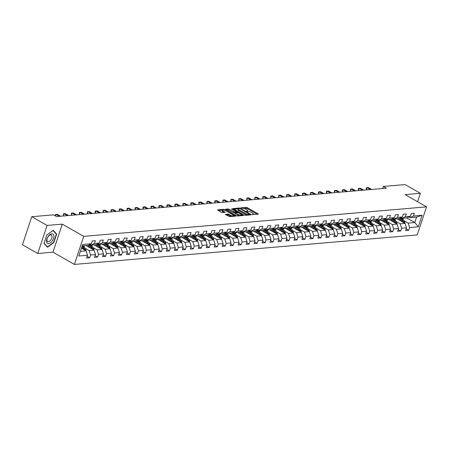 <?xml version="1.0" encoding="UTF-8"?>
<svg xmlns="http://www.w3.org/2000/svg" width="449" height="449" viewBox="0 0 449 449"><rect width="100%" height="100%" fill="white"/><g stroke="black" fill="none" stroke-linecap="round" stroke-linejoin="round"><path stroke-width="0.67" d="M252.074 214.487L258.181 214.24L258.08 213.853L247.276 207.674L246.17 207.376L240.838 207.836L242.37 208.257A2.627 0.775 18.4 0 1 245.895 209.217L246.798 209.728A2.627 0.775 18.4 0 1 247.685 210.699A2.627 0.775 18.4 0 1 247.113 210.968L246.495 211.294L247.955 211.445A2.627 0.775 18.4 0 1 251.479 212.405L252.383 212.921A2.627 0.775 18.4 0 1 253.27 213.887A2.627 0.775 18.4 0 1 252.697 214.156L252.074 214.487M226.038 214.959L227.699 214.813L229.989 215.789L230.242 215.032L229.057 214.358L227.952 214.055L225.241 214.358L229.652 216.693L235.753 216.098L223.563 209.324L217.468 209.913L221.408 212.31L222.508 212.613L225.218 212.31L223.125 210.968A2.194 0.645 18.4 0 1 222.384 210.16L218.265 210.514M230.242 215.032A2.194 0.645 18.4 0 0 232.38 215.784A2.194 0.645 18.4 0 0 233.665 215.61A2.194 0.645 18.4 0 0 232.924 214.802L225.813 210.738A2.194 0.645 18.4 0 0 223.675 209.986A2.194 0.645 18.4 0 0 222.384 210.16L222.132 210.918A2.194 0.645 18.4 0 0 222.872 211.726L223.125 210.968M62.31 224.13L47.078 225.437L31.784 216.704L22.45 244.761L37.744 253.5L52.976 252.186L74.388 264.422L83.722 236.359L62.31 224.13L52.976 252.186M417.576 201.73L420.376 193.317L405.138 194.63L426.55 206.86L83.722 236.359M420.376 193.317L405.082 184.578L383.356 186.447L382.666 188.518M31.784 216.704L53.51 214.835L56.568 216.581L386.415 188.198L383.356 186.447M244.155 215.049L245.261 215.352L251.182 214.841L251.081 214.454L240.271 208.28L239.171 207.977L233.07 208.572L244.155 215.049M243.375 215.509L237.454 216.02L236.354 215.722L225.269 209.245L227.98 208.942L229.085 209.24L234.569 212.046L236.427 211.816L231.589 208.908L232.29 208.847L243.375 215.509M74.388 264.422L417.216 234.917L426.55 206.86M87.157 256.334L89.66 257.765L90.58 254.998L95.491 254.577L94.571 257.344L97.635 257.081L98.555 254.314L103.466 253.887L102.546 256.66L105.61 256.396L106.531 253.623L111.442 253.202L110.521 255.969L113.586 255.706L114.506 252.939L119.417 252.518L118.497 255.285L121.561 255.021L122.482 252.254L127.393 251.833L126.472 254.6L129.537 254.336L130.457 251.569L135.368 251.143L134.447 253.91L137.512 253.646L138.432 250.879L143.343 250.458L142.423 253.225L145.487 252.961L146.408 250.194L151.319 249.773L150.393 252.54L153.463 252.276L154.383 249.509L159.294 249.083L158.368 251.855L161.438 251.592L162.358 248.819L167.264 248.398L166.343 251.165L169.413 250.901L170.334 248.134L175.239 247.713L174.319 250.48L177.389 250.216L178.309 247.45L183.214 247.029L182.294 249.796L185.364 249.532L186.284 246.765L191.19 246.338L190.269 249.111L193.339 248.841L194.26 246.074L199.165 245.654L198.245 248.42L201.315 248.157L202.235 245.39L207.141 244.969L206.22 247.736L209.29 247.472L210.211 244.705L215.116 244.284L214.195 247.051L217.265 246.787L218.186 244.015L223.091 243.594L222.171 246.361L225.241 246.097L226.161 243.33L231.067 242.909L230.146 245.676L233.216 245.412L234.137 242.645L239.042 242.224L238.122 244.991L241.192 244.727L242.112 241.96L247.017 241.534L246.097 244.307L249.167 244.043L250.087 241.27L254.993 240.849L254.072 243.616L257.137 243.352L258.063 240.585L262.968 240.164L262.048 242.931L265.112 242.668L266.038 239.901L270.943 239.48L270.023 242.247L273.087 241.983L274.008 239.216L278.919 238.789L277.998 241.556L281.063 241.293L281.983 238.526L286.894 238.105L285.974 240.872L289.038 240.608L289.959 237.841L294.87 237.42L293.949 240.187L297.014 239.923L297.934 237.156L302.845 236.73L301.924 239.502L304.989 239.238L305.909 236.466L310.82 236.045L309.9 238.812L312.964 238.548L313.885 235.781L318.796 235.36L317.875 238.127L320.94 237.863L321.86 235.096L326.771 234.675L325.851 237.442L328.915 237.179L329.835 234.412L334.746 233.985L333.826 236.758L336.89 236.488L337.811 233.721L342.722 233.3L341.801 236.067L344.866 235.804L345.786 233.037L350.697 232.616L349.771 235.383L352.841 235.119L353.761 232.352L358.672 231.931L357.746 234.698L360.816 234.434L361.737 231.662L366.642 231.241L365.722 234.008L368.792 233.744L369.712 230.977L374.618 230.556L373.697 233.323L376.767 233.059L377.688 230.292L382.593 229.871L381.672 232.638L384.742 232.374L385.663 229.607L390.568 229.181L389.648 231.953L392.718 231.69L393.638 228.917L398.544 228.496L397.623 231.263L400.693 230.999L401.614 228.232L406.519 227.811L405.599 230.578L408.669 230.315L409.589 227.548L418.277 226.801L422.111 215.273L416.61 217.086L409.965 217.653L408.831 217.007M89.66 257.765L86.595 258.029L87.516 255.262L78.822 256.009L82.661 244.481L91.349 243.734L92.27 240.967L95.34 240.703L94.419 243.47L99.324 243.049L100.245 240.282L103.315 240.019L102.394 242.786L107.3 242.365L108.22 239.592L111.29 239.328L110.37 242.101L115.275 241.674L116.196 238.907L119.266 238.644L118.34 241.41L123.251 240.99L124.171 238.223L127.235 237.959L126.315 240.726L131.226 240.305L132.146 237.538L135.211 237.274L134.29 240.041L139.201 239.614L140.122 236.848L143.186 236.584L142.266 239.351L147.177 238.93L148.097 236.163L151.161 235.899L150.241 238.666L155.152 238.245L156.072 235.478L159.137 235.214L158.216 237.981L163.127 237.56L164.048 234.788L167.112 234.524L166.192 237.297L171.103 236.87L172.023 234.103L175.088 233.839L174.167 236.606L179.078 236.185L179.998 233.418L183.063 233.154L182.142 235.921L187.053 235.501L187.974 232.734L191.038 232.47L190.118 235.237L195.029 234.816L195.949 232.043L199.014 231.779L198.093 234.552L203.004 234.125L203.925 231.358L206.989 231.095L206.069 233.862L210.974 233.441L211.9 230.674L214.964 230.41L214.044 233.177L218.949 232.756L219.87 229.989L222.94 229.72L222.019 232.492L226.925 232.066L227.845 229.299L230.915 229.035L229.995 231.802L234.9 231.381L235.82 228.614L238.89 228.35L237.97 231.117L242.875 230.696L243.796 227.929L246.866 227.665L245.945 230.432L250.851 230.011L251.771 227.239L254.841 226.975L253.921 229.748L258.826 229.321L259.747 226.554L262.817 226.29L261.896 229.057L266.801 228.636L267.722 225.869L270.792 225.606L269.871 228.373L274.777 227.952L275.697 225.185L278.767 224.921L277.847 227.688L282.752 227.261L283.673 224.494L286.743 224.231L285.822 226.998L290.728 226.577L291.648 223.81L294.718 223.546L293.798 226.313L298.703 225.892L299.623 223.125L302.693 222.861L301.773 225.628L306.678 225.207L307.599 222.435L310.669 222.171L309.748 224.943L314.654 224.517L315.574 221.75L318.644 221.486L317.718 224.253L322.629 223.832L323.549 221.065L326.614 220.801L325.693 223.568L330.604 223.147L331.525 220.38L334.589 220.117L333.669 222.884L338.58 222.463L339.5 219.69L342.565 219.426L341.644 222.199L346.555 221.772L347.475 219.005L350.54 218.742L349.619 221.509L354.53 221.088L355.451 218.321L358.515 218.057L357.595 220.824L362.506 220.403L363.426 217.636L366.491 217.372L365.57 220.139L370.481 219.713L371.402 216.946L374.466 216.682L373.546 219.449L378.456 219.028L379.377 216.261L382.441 215.997L381.521 218.764L386.432 218.343L387.352 215.576L390.417 215.312L389.496 218.079L394.407 217.658L395.328 214.886L398.392 214.622L397.472 217.395L402.383 216.968L403.303 214.201L406.367 213.937L405.447 216.704L410.352 216.283L411.278 213.516L414.343 213.253L413.422 216.02L422.111 215.273M85.983 245.536L94.054 250.144L89.143 250.564L85.007 248.202M89.822 244.458L90.962 245.103L95.867 244.683L99.324 243.049M89.143 250.564L90.58 254.998M94.054 250.144L95.491 254.577M94.419 243.47L90.962 245.103M93.959 244.851L102.03 249.459L97.119 249.88L92.982 247.517M97.798 243.768L98.937 244.419L103.842 243.998L107.3 242.365M97.119 249.88L98.555 254.314M100.941 248.836A2.217 1.751 -94.9 0 0 100.744 248.359L101.721 248.275A2.217 1.751 -94.9 0 1 102.024 249.453L103.466 253.887M102.394 242.786L98.937 244.419M101.934 244.161L110.005 248.774L105.094 249.195L100.958 246.827M105.773 243.083L106.913 243.734L111.818 243.313L115.275 241.674M105.094 249.195L106.531 253.623M108.916 248.151A2.217 1.751 -94.9 0 0 108.72 247.674L109.696 247.59A2.217 1.751 -94.9 0 1 109.999 248.768L111.442 253.202M110.37 242.101L106.913 243.734M109.91 243.476L117.98 248.084L113.069 248.51L108.933 246.142M113.749 242.398L114.888 243.049L119.793 242.623L123.251 240.99M113.069 248.51L114.506 252.939M116.892 247.466A2.217 1.751 -94.9 0 0 116.695 246.989L117.666 246.905A2.217 1.751 -94.9 0 1 117.975 248.084L119.417 252.518M118.34 241.41L114.888 243.049M117.885 242.791L125.95 247.399L121.045 247.82L116.908 245.457M121.724 241.714L122.863 242.359L127.769 241.938L131.226 240.305M121.045 247.82L122.482 252.254M124.867 246.776A2.217 1.751 -94.9 0 0 124.67 246.299L125.641 246.215A2.217 1.751 -94.9 0 1 125.95 247.393L127.393 251.833M126.315 240.726L122.863 242.359M125.86 242.101L133.925 246.714L129.02 247.135L124.884 244.772M129.699 241.023L130.839 241.674L135.744 241.253L139.201 239.614M129.02 247.135L130.457 251.569M133.925 246.714L135.368 251.143M134.29 240.041L130.839 241.674M133.836 241.416L141.901 246.024L136.996 246.45L132.859 244.082M137.675 240.338L138.814 240.99L143.719 240.569L147.177 238.93M136.996 246.45L138.432 250.879M140.818 245.407A2.217 1.751 -94.9 0 0 140.621 244.929L141.592 244.845A2.217 1.751 -94.9 0 1 141.901 246.024L143.343 250.458M142.266 239.351L138.814 240.99M141.811 240.731L149.876 245.339L144.971 245.76L140.834 243.397M145.65 239.654L146.789 240.305L151.695 239.878L155.152 238.245M144.971 245.76L146.408 250.194M148.793 244.716A2.217 1.751 -94.9 0 0 148.597 244.239L149.568 244.161A2.217 1.751 -94.9 0 1 149.871 245.339L151.319 249.773M150.241 238.666L146.789 240.305M149.786 240.047L157.852 244.654L152.946 245.075L148.81 242.713M153.625 238.969L154.765 239.614L159.67 239.194L163.127 237.56M152.946 245.075L154.383 249.509M156.768 244.032A2.217 1.751 -94.9 0 0 156.572 243.554L157.543 243.47A2.217 1.751 -94.9 0 1 157.846 244.649L159.294 249.083M158.216 237.981L154.765 239.614M157.762 239.356L165.827 243.97L160.922 244.391L156.78 242.028M161.601 238.279L162.734 238.93L167.645 238.509L171.103 236.87M160.922 244.391L162.358 248.819M164.738 243.347A2.217 1.751 -94.9 0 0 164.547 242.87L165.518 242.786A2.217 1.751 -94.9 0 1 165.821 243.964L167.264 248.398M166.192 237.297L162.734 238.93M165.737 238.672L173.802 243.279L168.897 243.706L164.755 241.338M169.576 237.594L170.71 238.245L175.621 237.818L179.078 236.185M168.897 243.706L170.334 248.134M172.713 242.662A2.217 1.751 -94.9 0 0 172.523 242.185L173.494 242.101A2.217 1.751 -94.9 0 1 173.797 243.279L175.239 247.713M174.167 236.606L170.71 238.245M173.712 237.987L181.778 242.595L176.872 243.016L172.73 240.653M177.551 236.909L178.685 237.555L183.596 237.134L187.053 235.501M176.872 243.016L178.309 247.45M181.778 242.595L183.214 247.029M182.142 235.921L178.685 237.555M181.688 237.297L189.753 241.91L184.848 242.331L180.706 239.968M185.527 236.219L186.661 236.87L191.571 236.449L195.029 234.816M184.848 242.331L186.284 246.765M188.664 241.287A2.217 1.751 -94.9 0 0 188.473 240.81L189.444 240.726A2.217 1.751 -94.9 0 1 189.747 241.904L191.19 246.338M190.118 235.237L186.661 236.87M189.663 236.612L197.728 241.22L192.823 241.646L188.681 239.278M193.502 235.534L194.636 236.185L199.547 235.764L203.004 234.125M192.823 241.646L194.26 246.074M196.64 240.602A2.217 1.751 -94.9 0 0 196.449 240.125L197.42 240.041A2.217 1.751 -94.9 0 1 197.723 241.22L199.165 245.654M198.093 234.552L194.636 236.185M197.639 235.927L205.704 240.535L200.798 240.956L196.656 238.593M201.478 234.849L202.611 235.501L207.522 235.074L210.974 233.441M200.798 240.956L202.235 245.39M204.615 239.912A2.217 1.751 -94.9 0 0 204.424 239.44L205.395 239.356A2.217 1.751 -94.9 0 1 205.698 240.535L207.141 244.969M206.069 233.862L202.611 235.501M205.614 235.242L213.679 239.85L208.774 240.271L204.632 237.908M209.453 234.165L210.587 234.81L215.498 234.389L218.949 232.756M208.774 240.271L210.211 244.705M212.59 239.227A2.217 1.751 -94.9 0 0 212.399 238.75L213.37 238.666A2.217 1.751 -94.9 0 1 213.673 239.845L215.116 244.284M214.044 233.177L210.587 234.81M213.589 234.552L221.654 239.165L216.749 239.586L212.607 237.224M217.428 233.474L218.562 234.125L223.473 233.704L226.925 232.066M216.749 239.586L218.186 244.015M221.654 239.165L223.091 243.594M222.019 232.492L218.562 234.125M221.565 233.867L229.63 238.475L224.725 238.902L220.582 236.533M225.404 232.79L226.537 233.441L231.448 233.02L234.9 231.381M224.725 238.902L226.161 243.33M228.541 237.858A2.217 1.751 -94.9 0 0 228.35 237.381L229.321 237.297A2.217 1.751 -94.9 0 1 229.624 238.475L231.067 242.909M229.995 231.802L226.537 233.441M229.534 233.183L237.605 237.79L232.694 238.211L228.558 235.848M233.379 232.105L234.513 232.756L239.424 232.329L242.875 230.696M232.694 238.211L234.137 242.645M236.516 237.167A2.217 1.751 -94.9 0 0 236.326 236.69L237.297 236.612A2.217 1.751 -94.9 0 1 237.6 237.79L239.042 242.224M237.97 231.117L234.513 232.756M237.51 232.498L245.581 237.106L240.67 237.527L236.533 235.164M241.354 231.415L242.488 232.066L247.399 231.645L250.851 230.011M240.67 237.527L242.112 241.96M244.492 236.483A2.217 1.751 -94.9 0 0 244.301 236.006L245.272 235.921A2.217 1.751 -94.9 0 1 245.575 237.1L247.017 241.534M245.945 230.432L242.488 232.066M245.485 231.807L253.556 236.421L248.645 236.842L244.509 234.479M249.324 230.73L250.463 231.381L255.369 230.96L258.826 229.321M248.645 236.842L250.087 241.27M252.467 235.798A2.217 1.751 -94.9 0 0 252.276 235.321L253.247 235.237A2.217 1.751 -94.9 0 1 253.55 236.415L254.993 240.849M253.921 229.748L250.463 231.381M253.461 231.123L261.531 235.731L256.62 236.157L252.484 233.789M257.299 230.045L258.439 230.696L263.344 230.27L266.801 228.636M256.62 236.157L258.063 240.585M261.531 235.731L262.968 240.164M261.896 229.057L258.439 230.696M261.436 230.438L269.507 235.046L264.596 235.467L260.459 233.104M265.275 229.36L266.414 230.006L271.319 229.585L274.777 227.952M264.596 235.467L266.038 239.901M268.418 234.423A2.217 1.751 -94.9 0 0 268.227 233.946L269.198 233.862A2.217 1.751 -94.9 0 1 269.501 235.04L270.943 239.48M269.871 228.373L266.414 230.006M269.411 229.748L277.482 234.361L272.571 234.782L268.435 232.419M273.25 228.67L274.39 229.321L279.295 228.9L282.752 227.261M272.571 234.782L274.008 239.216M276.393 233.738A2.217 1.751 -94.9 0 0 276.202 233.261L277.173 233.177A2.217 1.751 -94.9 0 1 277.476 234.356L278.919 238.789M277.847 227.688L274.39 229.321M277.387 229.063L285.457 233.671L280.546 234.097L276.41 231.729M281.226 227.985L282.365 228.636L287.27 228.215L290.728 226.577M280.546 234.097L281.983 238.526M284.369 233.053A2.217 1.751 -94.9 0 0 284.178 232.576L285.149 232.492A2.217 1.751 -94.9 0 1 285.452 233.671L286.894 238.105M285.822 226.998L282.365 228.636M285.362 228.378L293.433 232.986L288.522 233.407L284.385 231.044M289.201 227.301L290.34 227.952L295.246 227.525L298.703 225.892M288.522 233.407L289.959 237.841M292.344 232.363A2.217 1.751 -94.9 0 0 292.153 231.886L293.124 231.807A2.217 1.751 -94.9 0 1 293.427 232.986L294.87 237.42M293.798 226.313L290.34 227.952M293.337 227.694L301.408 232.301L296.497 232.722L292.361 230.359M297.176 226.616L298.316 227.261L303.221 226.84L306.678 225.207M296.497 232.722L297.934 237.156M301.408 232.301L302.845 236.73M301.773 225.628L298.316 227.261M301.313 227.003L309.383 231.617L304.473 232.038L300.336 229.675M305.152 225.926L306.291 226.577L311.196 226.156L314.654 224.517M304.473 232.038L305.909 236.466M309.383 231.617L310.82 236.045M309.748 224.943L306.291 226.577M309.288 226.318L317.359 230.926L312.448 231.353L308.311 228.984M313.127 225.241L314.266 225.892L319.172 225.465L322.629 223.832M312.448 231.353L313.885 235.781M316.27 230.309A2.217 1.751 -94.9 0 0 316.074 229.832L317.045 229.748A2.217 1.751 -94.9 0 1 317.353 230.926L318.796 235.36M317.718 224.253L314.266 225.892M317.263 225.634L325.329 230.242L320.423 230.663L316.287 228.3M321.102 224.556L322.242 225.202L327.147 224.781L330.604 223.147M320.423 230.663L321.86 235.096M324.245 229.619A2.217 1.751 -94.9 0 0 324.049 229.142L325.02 229.057A2.217 1.751 -94.9 0 1 325.329 230.242L326.771 234.675M325.693 223.568L322.242 225.202M325.239 224.943L333.304 229.557L328.399 229.978L324.262 227.615M329.078 223.866L330.217 224.517L335.122 224.096L338.58 222.463M328.399 229.978L329.835 234.412M332.221 228.934A2.217 1.751 -94.9 0 0 332.024 228.457L332.995 228.373A2.217 1.751 -94.9 0 1 333.304 229.551L334.746 233.985M333.669 222.884L330.217 224.517M333.214 224.259L341.279 228.872L336.374 229.293L332.238 226.925M337.053 223.181L338.192 223.832L343.098 223.411L346.555 221.772M336.374 229.293L337.811 233.721M340.196 228.249A2.217 1.751 -94.9 0 0 340 227.772L340.971 227.688A2.217 1.751 -94.9 0 1 341.279 228.867L342.722 233.3M341.644 222.199L338.192 223.832M341.189 223.574L349.255 228.182L344.349 228.603L340.213 226.24M345.028 222.496L346.168 223.147L351.073 222.721L354.53 221.088M344.349 228.603L345.786 233.037M349.255 228.182L350.697 232.616M349.619 221.509L346.168 223.147M349.165 222.889L357.23 227.497L352.325 227.918L348.188 225.555M353.004 221.812L354.143 222.457L359.048 222.036L362.506 220.403M352.325 227.918L353.761 232.352M356.147 226.874A2.217 1.751 -94.9 0 0 355.95 226.397L356.921 226.313A2.217 1.751 -94.9 0 1 357.224 227.491L358.672 231.931M357.595 220.824L354.143 222.457M357.14 222.199L365.205 226.812L360.3 227.233L356.158 224.87M360.979 221.121L362.113 221.772L367.024 221.351L370.481 219.713M360.3 227.233L361.737 231.662M364.122 226.189A2.217 1.751 -94.9 0 0 363.926 225.712L364.897 225.628A2.217 1.751 -94.9 0 1 365.2 226.807L366.642 231.241M365.57 220.139L362.113 221.772M365.116 221.514L373.181 226.122L368.275 226.549L364.133 224.18M368.955 220.437L370.088 221.088L374.999 220.667L378.456 219.028M368.275 226.549L369.712 230.977M372.092 225.505A2.217 1.751 -94.9 0 0 371.901 225.028L372.872 224.943A2.217 1.751 -94.9 0 1 373.175 226.122L374.618 230.556M373.546 219.449L370.088 221.088M373.091 220.829L381.156 225.437L376.251 225.858L372.109 223.495M376.93 219.752L378.064 220.403L382.975 219.976L386.432 218.343M376.251 225.858L377.688 230.292M380.067 224.814A2.217 1.751 -94.9 0 0 379.876 224.337L380.847 224.259A2.217 1.751 -94.9 0 1 381.15 225.437L382.593 229.871M381.521 218.764L378.064 220.403M381.066 220.145L389.131 224.753L384.226 225.174L380.084 222.811M384.905 219.067L386.039 219.713L390.95 219.292L394.407 217.658M384.226 225.174L385.663 229.607M389.131 224.753L390.568 229.181M389.496 218.079L386.039 219.713M389.042 219.454L397.107 224.068L392.202 224.489L388.059 222.126M392.881 218.377L394.014 219.028L398.925 218.607L402.383 216.968M392.202 224.489L393.638 228.917M397.107 224.068L398.544 228.496M397.472 217.395L394.014 219.028M397.017 218.77L405.082 223.377L400.177 223.804L396.035 221.436M400.856 217.692L401.99 218.343L406.901 217.917L410.352 216.283M400.177 223.804L401.614 228.232M403.993 222.76A2.217 1.751 -94.9 0 0 403.803 222.283L404.774 222.199A2.217 1.751 -94.9 0 1 405.077 223.377L406.519 227.811M405.447 216.704L401.99 218.343M406.727 217.933L414.797 222.541L408.152 223.114L404.01 220.751M408.152 223.114L409.589 227.548M416.61 217.086L414.797 222.541L418.277 226.801M413.422 216.02L409.965 217.653M47.078 225.437L37.744 253.5M80.382 251.322L86.079 250.828L81.432 248.174M91.349 243.734L87.892 245.373L82.201 245.861M84.99 250.211A2.217 1.751 -94.9 0 0 84.799 249.734L85.77 249.65A2.217 1.751 -94.9 0 1 86.073 250.828L87.516 255.262M406.165 228.883L408.669 230.315M398.19 229.568L400.693 230.999M390.215 230.258L392.718 231.69M382.239 230.943L384.742 232.374M374.264 231.628L376.767 233.059M366.289 232.318L368.792 233.744M358.313 233.003L360.816 234.434M350.338 233.688L352.841 235.119M342.363 234.372L344.866 235.804M334.387 235.063L336.89 236.488M326.412 235.747L328.915 237.179M318.436 236.432L320.94 237.863M310.461 237.117L312.964 238.548M302.486 237.807L304.989 239.238M294.51 238.492L297.014 239.923M286.535 239.177L289.038 240.608M278.56 239.867L281.063 241.293M270.584 240.552L273.087 241.983M262.609 241.236L265.112 242.668M254.634 241.921L257.137 243.352M246.658 242.612L249.167 244.043M238.683 243.296L241.192 244.727M230.713 243.981L233.216 245.412M222.738 244.666L225.241 246.097M214.762 245.356L217.265 246.787M206.787 246.041L209.29 247.472M198.812 246.726L201.315 248.157M190.836 247.416L193.339 248.841M182.861 248.101L185.364 249.532M174.886 248.785L177.389 250.216M166.91 249.47L169.413 250.901M158.935 250.16L161.438 251.592M150.959 250.845L153.463 252.276M142.984 251.53L145.487 252.961M135.009 252.22L137.512 253.646M127.033 252.905L129.537 254.336M119.058 253.59L121.561 255.021M111.083 254.274L113.586 255.706M103.107 254.965L105.61 256.396M95.132 255.649L97.635 257.081M43.996 243.437L47.521 247.236L53.863 242.589L56.675 234.137L53.145 230.337L46.808 234.99L43.996 243.437M55.844 233.665L56.675 234.137M253 214.684A2.627 0.775 18.4 0 0 253.017 214.644L253.27 213.887M247.416 211.49A2.627 0.775 18.4 0 0 247.433 211.457L247.685 210.699M257.311 214.313L247.023 208.437L243.487 208.342M238.178 208.802L233.867 209.172M250.312 214.914L249.818 214.633M249.79 214.409L240.232 208.718L238.733 208.572A2.627 0.775 18.4 0 0 238.161 208.836A2.627 0.775 18.4 0 0 239.048 209.806L245.53 213.511A2.627 0.775 18.4 0 0 249.06 214.47L249.79 214.409L249.599 214.976M238.161 208.836L237.908 209.599A2.627 0.775 18.4 0 0 238.795 210.564L239.048 209.806M247.691 215.138A2.627 0.775 18.4 0 1 245.283 214.268L238.795 210.564M226.066 209.846L227.727 209.7L227.98 208.942M235.192 212.731L233.216 212.506L227.727 209.7M236.348 212.068L236.92 212.394M241.427 214.97L242.505 215.587M238.015 214.347A2.194 0.645 18.4 0 0 240.148 215.093A2.194 0.645 18.4 0 0 241.439 214.919A2.194 0.645 18.4 0 0 240.698 214.111L238.195 212.68L235.411 212.529L238.015 214.347L237.762 215.105A2.194 0.645 18.4 0 0 239.744 215.823M241.18 215.7A2.194 0.645 18.4 0 0 241.186 215.683L241.439 214.919M235.158 213.286L235.254 213.668L235.506 212.91M237.762 215.105L235.254 213.668M229.989 215.789A2.194 0.645 18.4 0 0 231.903 216.497M224.169 212.467L222.872 211.726M234.704 216.255L233.654 215.655M404.774 222.199L402.949 218.736A6.398 5.051 -94.9 0 0 402.691 218.281M401.709 221.452L400.396 218.955A6.398 5.051 -94.9 0 0 399.896 218.147M400.261 220.622L399.683 219.533A5.309 4.193 -94.9 0 0 399.032 218.556M403.803 222.283L401.978 218.82A6.398 5.051 -94.9 0 0 401.524 218.074M400.654 217.787A6.398 5.051 85.1 0 1 401.367 218.871L403.163 222.283M370.403 189.573L367.074 187.671L368.354 187.564L371.682 189.467M366.973 189.871L366.446 189.568L367.074 187.671L366.474 187.755L366.221 188.513L366.446 189.568M48.571 243.644A5.433 2.93 119.7 0 0 53.532 238.43A5.433 2.93 119.7 0 0 51.854 233.789A5.433 2.93 119.7 0 0 46.887 239.003A5.433 2.93 119.7 0 0 48.571 243.644M48.363 241.68A3.721 2.004 119.7 0 0 51.528 238.711A3.721 2.004 119.7 0 0 51.332 235.074A3.721 2.004 119.7 0 0 50.608 234.928A3.721 2.004 119.7 0 0 47.448 237.897A3.721 2.004 119.7 0 0 47.639 241.534A3.721 2.004 119.7 0 0 48.363 241.68M46.791 235.035L52.937 230.528L56.355 234.215L53.627 242.398L47.487 246.905L44.069 243.223L46.791 235.035M46.904 246.574L47.487 246.905M397.101 224.062A2.217 1.751 -94.9 0 0 396.798 222.884L394.974 219.421A6.398 5.051 -94.9 0 0 394.716 218.966M393.734 222.137L392.42 219.645A6.398 5.051 -94.9 0 0 391.921 218.831M392.286 221.312L391.708 220.218A5.309 4.193 -94.9 0 0 391.057 219.241M396.018 223.445A2.217 1.751 -94.9 0 0 395.827 222.968L394.003 219.505A6.398 5.051 -94.9 0 0 393.549 218.758M392.679 218.472A6.398 5.051 85.1 0 1 393.391 219.561L395.187 222.968M389.126 224.747A2.217 1.751 -94.9 0 0 388.823 223.568L386.999 220.111A6.398 5.051 -94.9 0 0 386.741 219.656M385.758 222.822L384.445 220.33A6.398 5.051 -94.9 0 0 383.946 219.522M384.31 221.997L383.732 220.902A5.309 4.193 -94.9 0 0 383.081 219.926M388.043 224.13A2.217 1.751 -94.9 0 0 387.852 223.653L386.028 220.195A6.398 5.051 -94.9 0 0 385.573 219.449M384.703 219.157A6.398 5.051 85.1 0 1 385.416 220.246L387.212 223.653M362.427 190.258L359.099 188.361L360.379 188.249L363.707 190.152M358.998 190.556L358.47 190.253L359.099 188.361L358.498 188.44L358.246 189.197L358.47 190.253M354.452 190.948L351.124 189.046L352.403 188.934L355.731 190.836M351.023 191.24L350.495 190.943L351.124 189.046L350.523 189.124L350.495 190.943M380.847 224.259L379.023 220.796A6.398 5.051 -94.9 0 0 378.765 220.341M377.783 223.512L376.47 221.015A6.398 5.051 -94.9 0 0 375.97 220.206M376.335 222.682L375.757 221.593A5.309 4.193 -94.9 0 0 375.106 220.616M379.876 224.337L378.052 220.88A6.398 5.051 -94.9 0 0 377.598 220.133M376.728 219.847A6.398 5.051 85.1 0 1 377.441 220.93L379.237 224.343M372.872 224.943L371.048 221.48A6.398 5.051 -94.9 0 0 370.79 221.026M369.808 224.197L368.494 221.699A6.398 5.051 -94.9 0 0 367.995 220.891M368.36 223.366L367.782 222.277A5.309 4.193 -94.9 0 0 367.13 221.301M371.901 225.028L370.077 221.565A6.398 5.051 -94.9 0 0 369.622 220.818M368.752 220.532A6.398 5.051 85.1 0 1 369.465 221.615L371.261 225.028M364.897 225.628L363.073 222.165A6.398 5.051 -94.9 0 0 362.814 221.711M361.832 224.882L360.519 222.39A6.398 5.051 -94.9 0 0 360.019 221.576M360.384 224.057L359.806 222.962A5.309 4.193 -94.9 0 0 359.155 221.986M363.926 225.712L362.102 222.249A6.398 5.051 -94.9 0 0 361.647 221.509M360.777 221.217A6.398 5.051 85.1 0 1 361.49 222.306L363.286 225.712M346.476 191.633L343.148 189.731L344.428 189.624L347.756 191.521M343.047 191.931L342.52 191.628L343.148 189.731L342.548 189.815L342.295 190.572L342.52 191.628M338.501 192.318L335.173 190.421L336.453 190.309L339.781 192.211M335.072 192.615L334.544 192.312L335.173 190.421L334.572 190.499L334.32 191.257L334.544 192.312M330.526 193.008L327.198 191.106L328.477 190.993L331.805 192.896M327.096 193.3L326.569 193.003L327.198 191.106L326.597 191.184L326.344 191.942L326.569 193.003M322.55 193.693L319.222 191.79L320.502 191.678L323.83 193.581M319.121 193.985L318.594 193.687L319.222 191.79L318.622 191.875L318.369 192.632L318.594 193.687M314.575 194.378L311.247 192.475L312.526 192.368L315.855 194.265M311.146 194.675L310.618 194.372L311.247 192.475L310.646 192.559L310.394 193.317L310.618 194.372M306.6 195.062L303.271 193.165L304.551 193.053L307.879 194.956M303.17 195.36L302.643 195.057L303.271 193.165L302.671 193.244L302.418 194.002L302.643 195.057M298.624 195.753L295.296 193.85L296.576 193.738L299.904 195.641M295.195 196.045L294.667 195.747L295.296 193.85L294.696 193.929L294.667 195.747M290.649 196.438L287.326 194.535L288.6 194.428L291.929 196.325M287.22 196.735L286.692 196.432L287.326 194.535L286.72 194.619L286.692 196.432M282.674 197.122L279.351 195.22L280.625 195.113L283.953 197.016M279.244 197.42L278.717 197.117L279.351 195.22L278.745 195.304L278.717 197.117M274.698 197.807L271.376 195.91L272.65 195.798L275.978 197.7M271.269 198.104L270.741 197.807L271.376 195.91L270.775 195.989L270.741 197.807M266.728 198.497L263.4 196.595L264.674 196.482L268.002 198.385M263.294 198.789L262.766 198.492L263.4 196.595L262.8 196.673L262.766 198.492M258.753 199.182L255.425 197.279L256.699 197.173L260.027 199.07M255.318 199.479L254.791 199.176L255.425 197.279L254.824 197.364L254.791 199.176M250.778 199.867L247.45 197.97L248.724 197.857L252.052 199.76M247.343 200.164L246.815 199.861L247.45 197.97L246.849 198.048L246.815 199.861M242.802 200.557L239.474 198.654L240.748 198.542L244.076 200.445M239.368 200.849L238.84 200.551L239.474 198.654L238.874 198.733L238.84 200.551M234.827 201.242L231.499 199.339L232.778 199.233L236.101 201.13M231.392 201.534L230.865 201.236L231.499 199.339L230.898 199.423L230.865 201.236M226.852 201.927L223.523 200.024L224.803 199.917L228.126 201.82M223.417 202.224L222.889 201.921L223.523 200.024L222.923 200.108L222.889 201.921M218.876 202.611L215.548 200.714L216.828 200.602L220.15 202.505M215.441 202.909L214.919 202.606L215.548 200.714L214.948 200.793L214.695 201.55L214.919 202.606M210.901 203.302L207.573 201.399L208.852 201.287L212.181 203.189M207.466 203.593L206.944 203.296L207.573 201.399L206.972 201.478L206.944 203.296M202.926 203.986L199.597 202.084L200.877 201.977L204.205 203.874M199.491 204.284L198.969 203.981L199.597 202.084L198.997 202.168L198.744 202.926L198.969 203.981M356.921 226.313L355.097 222.856A6.398 5.051 -94.9 0 0 354.839 222.401M353.857 225.566L352.544 223.074A6.398 5.051 -94.9 0 0 352.044 222.266M352.409 224.741L351.831 223.647A5.309 4.193 -94.9 0 0 351.18 222.67M355.95 226.397L354.126 222.94A6.398 5.051 -94.9 0 0 353.672 222.193M352.802 221.907A6.398 5.051 85.1 0 1 353.515 222.99L355.311 226.397M349.249 228.182A2.217 1.751 -94.9 0 0 348.946 227.003L347.122 223.54A6.398 5.051 -94.9 0 0 346.864 223.086M345.882 226.257L344.568 223.759A6.398 5.051 -94.9 0 0 344.069 222.951M344.434 225.426L343.855 224.337A5.309 4.193 -94.9 0 0 343.204 223.361M348.171 227.564A2.217 1.751 -94.9 0 0 347.975 227.087L346.151 223.624A6.398 5.051 -94.9 0 0 345.696 222.878M344.826 222.592A6.398 5.051 85.1 0 1 345.539 223.675L347.335 227.087M340.971 227.688L339.152 224.225A6.398 5.051 -94.9 0 0 338.888 223.77M337.906 226.941L336.593 224.444A6.398 5.051 -94.9 0 0 336.093 223.636M336.458 226.111L335.88 225.022A5.309 4.193 -94.9 0 0 335.229 224.045M340 227.772L338.176 224.309A6.398 5.051 -94.9 0 0 337.721 223.563M336.851 223.276A6.398 5.051 85.1 0 1 337.564 224.365L339.36 227.772M332.995 228.373L331.177 224.915A6.398 5.051 -94.9 0 0 330.913 224.455M329.931 227.626L328.617 225.134A6.398 5.051 -94.9 0 0 328.118 224.32M328.483 226.801L327.91 225.707A5.309 4.193 -94.9 0 0 327.254 224.73M332.024 228.457L330.2 224.994A6.398 5.051 -94.9 0 0 329.746 224.253M328.876 223.961A6.398 5.051 85.1 0 1 329.588 225.05L331.384 228.457M325.02 229.057L323.201 225.6A6.398 5.051 -94.9 0 0 322.938 225.145M321.955 228.317L320.642 225.819A6.398 5.051 -94.9 0 0 320.143 225.011M320.507 227.486L319.935 226.391A5.309 4.193 -94.9 0 0 319.278 225.415M324.049 229.142L322.23 225.684A6.398 5.051 -94.9 0 0 321.77 224.938M320.9 224.652A6.398 5.051 85.1 0 1 321.613 225.735L323.409 229.142M317.045 229.748L315.226 226.285A6.398 5.051 -94.9 0 0 314.962 225.83M313.98 229.001L312.667 226.504A6.398 5.051 -94.9 0 0 312.167 225.695M312.532 228.171L311.96 227.082A5.309 4.193 -94.9 0 0 311.303 226.105M316.074 229.832L314.255 226.369A6.398 5.051 -94.9 0 0 313.8 225.623M312.925 225.336A6.398 5.051 85.1 0 1 313.638 226.419L315.434 229.832M309.378 231.611A2.217 1.751 -94.9 0 0 309.075 230.432L307.251 226.97A6.398 5.051 -94.9 0 0 306.987 226.515M306.005 229.686L304.691 227.194A6.398 5.051 -94.9 0 0 304.192 226.38M304.557 228.861L303.984 227.766A5.309 4.193 -94.9 0 0 303.328 226.79M308.295 230.994A2.217 1.751 -94.9 0 0 308.098 230.517L306.28 227.054A6.398 5.051 -94.9 0 0 305.825 226.307M304.95 226.021A6.398 5.051 85.1 0 1 305.662 227.11L307.458 230.517M301.402 232.296A2.217 1.751 -94.9 0 0 301.099 231.117L299.275 227.66A6.398 5.051 -94.9 0 0 299.012 227.205M298.029 230.371L296.716 227.879A6.398 5.051 -94.9 0 0 296.217 227.071M296.581 229.546L296.009 228.451A5.309 4.193 -94.9 0 0 295.352 227.475M300.319 231.678A2.217 1.751 -94.9 0 0 300.123 231.201L298.304 227.744A6.398 5.051 -94.9 0 0 297.85 226.998M296.98 226.706A6.398 5.051 85.1 0 1 297.687 227.795L299.483 231.201M293.124 231.807L291.3 228.345A6.398 5.051 -94.9 0 0 291.036 227.89M290.06 231.061L288.741 228.563A6.398 5.051 -94.9 0 0 288.241 227.755M288.606 230.23L288.034 229.142A5.309 4.193 -94.9 0 0 287.377 228.165M292.153 231.886L290.329 228.429A6.398 5.051 -94.9 0 0 289.874 227.682M289.004 227.396A6.398 5.051 85.1 0 1 289.712 228.479L291.508 231.892M285.149 232.492L283.325 229.029A6.398 5.051 -94.9 0 0 283.061 228.575M282.084 231.746L280.765 229.248A6.398 5.051 -94.9 0 0 280.266 228.44M280.631 230.915L280.058 229.826A5.309 4.193 -94.9 0 0 279.401 228.85M284.178 232.576L282.354 229.113A6.398 5.051 -94.9 0 0 281.899 228.367M281.029 228.081A6.398 5.051 85.1 0 1 281.736 229.17L283.532 232.576M277.173 233.177L275.349 229.72A6.398 5.051 -94.9 0 0 275.085 229.259M274.109 232.43L272.79 229.939A6.398 5.051 -94.9 0 0 272.29 229.125M272.655 231.605L272.083 230.511A5.309 4.193 -94.9 0 0 271.432 229.534M276.202 233.261L274.378 229.798A6.398 5.051 -94.9 0 0 273.924 229.057M273.054 228.766A6.398 5.051 85.1 0 1 273.761 229.854L275.557 233.261M269.198 233.862L267.374 230.404A6.398 5.051 -94.9 0 0 267.11 229.95M266.134 233.121L264.815 230.623A6.398 5.051 -94.9 0 0 264.315 229.815M264.68 232.29L264.107 231.196A5.309 4.193 -94.9 0 0 263.456 230.219M268.227 233.946L266.403 230.489A6.398 5.051 -94.9 0 0 265.948 229.742M265.078 229.456A6.398 5.051 85.1 0 1 265.791 230.539L267.582 233.946M261.526 235.731A2.217 1.751 -94.9 0 0 261.223 234.552L259.399 231.089A6.398 5.051 -94.9 0 0 259.135 230.634M258.158 233.806L256.839 231.308A6.398 5.051 -94.9 0 0 256.34 230.5M256.705 232.975L256.132 231.886A5.309 4.193 -94.9 0 0 255.481 230.909M260.442 235.113A2.217 1.751 -94.9 0 0 260.252 234.636L258.428 231.173A6.398 5.051 -94.9 0 0 257.973 230.427M257.103 230.141A6.398 5.051 85.1 0 1 257.816 231.224L259.606 234.636M253.247 235.237L251.423 231.774A6.398 5.051 -94.9 0 0 251.159 231.319M250.183 234.49L248.869 231.998A6.398 5.051 -94.9 0 0 248.364 231.184M248.729 233.665L248.157 232.571A5.309 4.193 -94.9 0 0 247.506 231.594M252.276 235.321L250.452 231.858A6.398 5.051 -94.9 0 0 249.998 231.112M249.128 230.825A6.398 5.051 85.1 0 1 249.84 231.914L251.636 235.321M245.272 235.921L243.448 232.464A6.398 5.051 -94.9 0 0 243.184 232.01M242.207 235.175L240.894 232.683A6.398 5.051 -94.9 0 0 240.389 231.875M240.754 234.35L240.181 233.256A5.309 4.193 -94.9 0 0 239.53 232.279M244.301 236.006L242.477 232.548A6.398 5.051 -94.9 0 0 242.022 231.802M241.152 231.51A6.398 5.051 85.1 0 1 241.865 232.599L243.661 236.006M237.297 236.612L235.472 233.149A6.398 5.051 -94.9 0 0 235.209 232.694M234.232 235.865L232.919 233.368A6.398 5.051 -94.9 0 0 232.414 232.56M232.778 235.035L232.206 233.946A5.309 4.193 -94.9 0 0 231.555 232.964M236.326 236.69L234.501 233.233A6.398 5.051 -94.9 0 0 234.047 232.487M233.177 232.2A6.398 5.051 85.1 0 1 233.89 233.284L235.686 236.696M229.321 237.297L227.497 233.834A6.398 5.051 -94.9 0 0 227.233 233.379M226.257 236.55L224.943 234.052A6.398 5.051 -94.9 0 0 224.438 233.244M224.809 235.719L224.231 234.631A5.309 4.193 -94.9 0 0 223.58 233.654M228.35 237.381L226.526 233.918A6.398 5.051 -94.9 0 0 226.072 233.171M225.202 232.885A6.398 5.051 85.1 0 1 225.914 233.968L227.71 237.381M221.649 239.16A2.217 1.751 -94.9 0 0 221.346 237.981L219.522 234.518A6.398 5.051 -94.9 0 0 219.258 234.064M218.281 237.235L216.968 234.743A6.398 5.051 -94.9 0 0 216.463 233.929M216.833 236.41L216.255 235.315A5.309 4.193 -94.9 0 0 215.604 234.339M220.566 238.542A2.217 1.751 -94.9 0 0 220.375 238.065L218.551 234.603A6.398 5.051 -94.9 0 0 218.096 233.862M217.226 233.57A6.398 5.051 85.1 0 1 217.939 234.659L219.735 238.065M213.37 238.666L211.546 235.209A6.398 5.051 -94.9 0 0 211.283 234.754M210.306 237.919L208.993 235.428A6.398 5.051 -94.9 0 0 208.488 234.619M208.858 237.094L208.28 236A5.309 4.193 -94.9 0 0 207.629 235.023M212.399 238.75L210.575 235.293A6.398 5.051 -94.9 0 0 210.121 234.546M209.251 234.255A6.398 5.051 85.1 0 1 209.964 235.343L211.76 238.75M205.395 239.356L203.571 235.893A6.398 5.051 -94.9 0 0 203.313 235.439M202.331 238.61L201.017 236.112A6.398 5.051 -94.9 0 0 200.518 235.304M200.883 237.779L200.305 236.69A5.309 4.193 -94.9 0 0 199.653 235.714M204.424 239.44L202.6 235.978A6.398 5.051 -94.9 0 0 202.145 235.231M201.275 234.945A6.398 5.051 85.1 0 1 201.988 236.028L203.784 239.44M197.42 240.041L195.596 236.578A6.398 5.051 -94.9 0 0 195.337 236.123M194.355 239.295L193.042 236.797A6.398 5.051 -94.9 0 0 192.542 235.989M192.907 238.464L192.329 237.375A5.309 4.193 -94.9 0 0 191.678 236.399M196.449 240.125L194.625 236.662A6.398 5.051 -94.9 0 0 194.17 235.916M193.3 235.63A6.398 5.051 85.1 0 1 194.013 236.718L195.809 240.125M189.444 240.726L187.62 237.268A6.398 5.051 -94.9 0 0 187.362 236.808M186.38 239.979L185.067 237.487A6.398 5.051 -94.9 0 0 184.567 236.674M184.932 239.154L184.354 238.06A5.309 4.193 -94.9 0 0 183.703 237.083M188.473 240.81L186.649 237.347A6.398 5.051 -94.9 0 0 186.195 236.606M185.325 236.314A6.398 5.051 85.1 0 1 186.038 237.403L187.834 240.81M181.772 242.595A2.217 1.751 -94.9 0 0 181.469 241.41L179.645 237.953A6.398 5.051 -94.9 0 0 179.387 237.499M178.405 240.67L177.091 238.172A6.398 5.051 -94.9 0 0 176.592 237.364M176.957 239.839L176.378 238.745A5.309 4.193 -94.9 0 0 175.727 237.768M180.689 241.972A2.217 1.751 -94.9 0 0 180.498 241.495L178.674 238.037A6.398 5.051 -94.9 0 0 178.219 237.291M177.349 237.005A6.398 5.051 85.1 0 1 178.062 238.088L179.858 241.495M173.494 242.101L171.67 238.638A6.398 5.051 -94.9 0 0 171.411 238.183M170.429 241.354L169.116 238.857A6.398 5.051 -94.9 0 0 168.616 238.049M168.981 240.524L168.403 239.435A5.309 4.193 -94.9 0 0 167.752 238.458M172.523 242.185L170.699 238.722A6.398 5.051 -94.9 0 0 170.244 237.976M169.374 237.689A6.398 5.051 85.1 0 1 170.087 238.773L171.883 242.185M165.518 242.786L163.694 239.323A6.398 5.051 -94.9 0 0 163.436 238.868M162.454 242.039L161.14 239.547A6.398 5.051 -94.9 0 0 160.641 238.733M161.006 241.214L160.428 240.12A5.309 4.193 -94.9 0 0 159.777 239.143M164.547 242.87L162.723 239.407A6.398 5.051 -94.9 0 0 162.269 238.66M161.399 238.374A6.398 5.051 85.1 0 1 162.111 239.463L163.907 242.87M157.543 243.47L155.719 240.013A6.398 5.051 -94.9 0 0 155.461 239.558M154.478 242.724L153.165 240.232A6.398 5.051 -94.9 0 0 152.666 239.424M153.03 241.899L152.452 240.804A5.309 4.193 -94.9 0 0 151.801 239.828M156.572 243.554L154.748 240.097A6.398 5.051 -94.9 0 0 154.293 239.351M153.423 239.059A6.398 5.051 85.1 0 1 154.136 240.148L155.932 243.554M149.568 244.161L147.743 240.698A6.398 5.051 -94.9 0 0 147.485 240.243M146.503 243.414L145.19 240.917A6.398 5.051 -94.9 0 0 144.69 240.108M145.055 242.583L144.477 241.495A5.309 4.193 -94.9 0 0 143.826 240.518M148.597 244.239L146.772 240.782A6.398 5.051 -94.9 0 0 146.318 240.035M145.448 239.749A6.398 5.051 85.1 0 1 146.161 240.832L147.957 244.245M141.592 244.845L139.774 241.382A6.398 5.051 -94.9 0 0 139.51 240.928M138.528 244.099L137.214 241.601A6.398 5.051 -94.9 0 0 136.715 240.793M137.08 243.268L136.502 242.179A5.309 4.193 -94.9 0 0 135.851 241.203M140.621 244.929L138.797 241.467A6.398 5.051 -94.9 0 0 138.343 240.72M137.473 240.434A6.398 5.051 85.1 0 1 138.185 241.523L139.981 244.929M133.925 246.709A2.217 1.751 -94.9 0 0 133.617 245.53L131.798 242.067A6.398 5.051 -94.9 0 0 131.535 241.613M130.552 244.784L129.239 242.292A6.398 5.051 -94.9 0 0 128.74 241.478M129.104 243.959L128.532 242.864A5.309 4.193 -94.9 0 0 127.875 241.888M132.842 246.091A2.217 1.751 -94.9 0 0 132.646 245.614L130.822 242.151A6.398 5.051 -94.9 0 0 130.367 241.41M129.497 241.119A6.398 5.051 85.1 0 1 130.21 242.207L132.006 245.614M125.641 246.215L123.823 242.757A6.398 5.051 -94.9 0 0 123.559 242.303M122.577 245.474L121.264 242.976A6.398 5.051 -94.9 0 0 120.764 242.168M121.129 244.643L120.557 243.549A5.309 4.193 -94.9 0 0 119.9 242.572M124.67 246.299L122.852 242.842A6.398 5.051 -94.9 0 0 122.392 242.095M121.522 241.809A6.398 5.051 85.1 0 1 122.235 242.892L124.031 246.299M117.666 246.905L115.848 243.442A6.398 5.051 -94.9 0 0 115.584 242.988M114.602 246.159L113.288 243.661A6.398 5.051 -94.9 0 0 112.789 242.853M113.154 245.328L112.581 244.239A5.309 4.193 -94.9 0 0 111.924 243.263M116.695 246.989L114.877 243.526A6.398 5.051 -94.9 0 0 114.422 242.78M113.546 242.494A6.398 5.051 85.1 0 1 114.259 243.577L116.055 246.989M109.696 247.59L107.872 244.127A6.398 5.051 -94.9 0 0 107.608 243.672M106.626 246.843L105.313 244.351A6.398 5.051 -94.9 0 0 104.813 243.538M105.178 246.013L104.606 244.924A5.309 4.193 -94.9 0 0 103.949 243.947M108.72 247.674L106.901 244.211A6.398 5.051 -94.9 0 0 106.447 243.465M105.571 243.178A6.398 5.051 85.1 0 1 106.284 244.267L108.08 247.674M194.95 204.671L191.622 202.768L192.902 202.662L196.23 204.564M191.515 204.969L190.993 204.665L191.622 202.768L191.021 202.853L190.769 203.61L190.993 204.665M186.975 205.361L183.647 203.459L184.926 203.346L188.254 205.249M183.54 205.653L183.018 205.356L183.647 203.459L183.046 203.537L182.794 204.295L183.018 205.356M178.999 206.046L175.671 204.143L176.951 204.031L180.279 205.934M175.565 206.338L175.043 206.04L175.671 204.143L175.071 204.228L174.818 204.985L175.043 206.04M171.024 206.731L167.696 204.828L168.976 204.722L172.304 206.619M167.595 207.028L167.067 206.725L167.696 204.828L167.095 204.912L166.843 205.67L167.067 206.725M163.049 207.416L159.721 205.519L161 205.406L164.328 207.309M159.619 207.713L159.092 207.41L159.721 205.519L159.12 205.597L158.867 206.355L159.092 207.41M155.073 208.106L151.745 206.203L153.025 206.091L156.353 207.994M151.644 208.398L151.117 208.1L151.745 206.203L151.145 206.282L150.892 207.04L151.117 208.1M147.098 208.791L143.77 206.888L145.049 206.781L148.378 208.678M143.669 209.088L143.141 208.785L143.77 206.888L143.169 206.972L142.917 207.73L143.141 208.785M139.123 209.475L135.794 207.573L137.074 207.466L140.402 209.369M135.693 209.773L135.166 209.47L135.794 207.573L135.194 207.657L134.941 208.415L135.166 209.47M131.147 210.16L127.819 208.263L129.099 208.151L132.427 210.053M127.718 210.458L127.19 210.154L127.819 208.263L127.219 208.342L126.966 209.099L127.19 210.154M123.172 210.85L119.844 208.948L121.123 208.836L124.452 210.738M119.743 211.142L119.215 210.845L119.844 208.948L119.243 209.026L119.215 210.845M115.197 211.535L111.868 209.632L113.148 209.526L116.476 211.423M111.767 211.833L111.24 211.53L111.868 209.632L111.268 209.717L111.015 210.474L111.24 211.53M107.221 212.22L103.893 210.323L105.173 210.211L108.501 212.113M103.792 212.517L103.264 212.214L103.893 210.323L103.292 210.401L103.04 211.159L103.264 212.214M99.246 212.91L95.918 211.008L97.197 210.895L100.525 212.798M95.817 213.202L95.289 212.905L95.918 211.008L95.317 211.086L95.065 211.844L95.289 212.905M91.27 213.595L87.948 211.692L89.222 211.58L92.55 213.483M87.841 213.887L87.314 213.589L87.948 211.692L87.342 211.776L87.314 213.589M83.295 214.28L79.973 212.377L81.247 212.27L84.575 214.173M79.866 214.577L79.338 214.274L79.973 212.377L79.366 212.461L79.338 214.274M75.32 214.964L71.997 213.067L73.271 212.955L76.599 214.858M71.891 215.262L71.363 214.959L71.997 213.067L71.397 213.146L71.363 214.959M101.721 248.275L99.897 244.817A6.398 5.051 -94.9 0 0 99.633 244.363M98.651 247.528L97.338 245.036A6.398 5.051 -94.9 0 0 96.838 244.222M97.203 246.703L96.63 245.609A5.309 4.193 -94.9 0 0 95.974 244.632M100.744 248.359L98.926 244.896A6.398 5.051 -94.9 0 0 98.471 244.155M97.601 243.863A6.398 5.051 85.1 0 1 98.309 244.952L100.105 248.359M67.35 215.655L64.022 213.752L65.296 213.64L68.624 215.542M63.915 215.947L63.388 215.649L64.022 213.752L63.421 213.831L63.388 215.649M94.049 250.144A2.217 1.751 -94.9 0 0 93.746 248.965L91.922 245.502A6.398 5.051 -94.9 0 0 91.658 245.047M90.676 248.218L89.362 245.721A6.398 5.051 -94.9 0 0 88.863 244.913M89.228 247.388L88.655 246.299A5.309 4.193 -94.9 0 0 87.998 245.317M92.965 249.521A2.217 1.751 -94.9 0 0 92.775 249.043L90.951 245.586A6.398 5.051 -94.9 0 0 90.496 244.84M89.626 244.553A6.398 5.051 85.1 0 1 90.333 245.637L92.129 249.043M59.375 216.339L56.046 214.437L57.32 214.33L60.649 216.227M55.317 215.862L55.446 214.521L56.046 214.437L55.53 215.986M85.77 249.65L83.946 246.187A6.398 5.051 -94.9 0 0 83.682 245.732M82.706 248.903L81.774 247.141M84.799 249.734L82.975 246.271A6.398 5.051 -94.9 0 0 82.711 245.816M82.161 245.973A6.398 5.051 85.1 0 1 82.358 246.321L84.154 249.734M48.34 215.279L49.615 215.166M47.42 215.357L48.009 215.307M252.529 214.661L252.697 214.156M246.944 211.468L247.113 210.968M245.917 208.134L246.17 207.376M247.023 208.437L247.276 207.674M257.945 214.257L258.08 213.853M238.98 208.549L239.171 207.977M240.142 208.673L240.271 208.28M250.946 214.858L251.081 214.454M245.283 214.268L245.53 213.511M248.869 215.037L249.06 214.47M228.833 209.997L229.085 209.24M233.216 212.506L233.469 211.748M234.316 212.804L234.569 212.046M236.062 212.472L236.253 211.9M232.161 209.234L232.29 208.847M243.145 215.531L243.279 215.127M227.699 214.813L227.952 214.055M228.805 215.116L229.057 214.358M224.809 212.411L224.943 212.007M223.361 209.947L223.563 209.324M224.483 210.177L224.668 209.621M235.338 216.205L235.478 215.795M401.978 218.82L402.949 218.736M400.396 218.955L401.367 218.871M394.003 219.505L394.974 219.421M392.42 219.645L393.391 219.561M395.827 222.968L396.798 222.884M386.028 220.195L386.999 220.111M384.445 220.33L385.416 220.246M387.852 223.653L388.823 223.568M378.052 220.88L379.023 220.796M376.47 221.015L377.441 220.93M370.077 221.565L371.048 221.48M368.494 221.699L369.465 221.615M362.102 222.249L363.073 222.165M360.519 222.39L361.49 222.306M354.126 222.94L355.097 222.856M352.544 223.074L353.515 222.99M346.151 223.624L347.122 223.54M344.568 223.759L345.539 223.675M347.975 227.087L348.946 227.003M338.176 224.309L339.152 224.225M336.593 224.444L337.564 224.365M330.2 224.994L331.177 224.915M328.617 225.134L329.588 225.05M322.23 225.684L323.201 225.6M320.642 225.819L321.613 225.735M314.255 226.369L315.226 226.285M312.667 226.504L313.638 226.419M306.28 227.054L307.251 226.97M304.691 227.194L305.662 227.11M308.098 230.517L309.075 230.432M298.304 227.744L299.275 227.66M296.716 227.879L297.687 227.795M300.123 231.201L301.099 231.117M290.329 228.429L291.3 228.345M288.741 228.563L289.712 228.479M282.354 229.113L283.325 229.029M280.765 229.248L281.736 229.17M274.378 229.798L275.349 229.72M272.79 229.939L273.761 229.854M266.403 230.489L267.374 230.404M264.815 230.623L265.791 230.539M258.428 231.173L259.399 231.089M256.839 231.308L257.816 231.224M260.252 234.636L261.223 234.552M250.452 231.858L251.423 231.774M248.869 231.998L249.84 231.914M242.477 232.548L243.448 232.464M240.894 232.683L241.865 232.599M234.501 233.233L235.472 233.149M232.919 233.368L233.89 233.284M226.526 233.918L227.497 233.834M224.943 234.052L225.914 233.968M218.551 234.603L219.522 234.518M216.968 234.743L217.939 234.659M220.375 238.065L221.346 237.981M210.575 235.293L211.546 235.209M208.993 235.428L209.964 235.343M202.6 235.978L203.571 235.893M201.017 236.112L201.988 236.028M194.625 236.662L195.596 236.578M193.042 236.797L194.013 236.718M186.649 237.347L187.62 237.268M185.067 237.487L186.038 237.403M178.674 238.037L179.645 237.953M177.091 238.172L178.062 238.088M180.498 241.495L181.469 241.41M170.699 238.722L171.67 238.638M169.116 238.857L170.087 238.773M162.723 239.407L163.694 239.323M161.14 239.547L162.111 239.463M154.748 240.097L155.719 240.013M153.165 240.232L154.136 240.148M146.772 240.782L147.743 240.698M145.19 240.917L146.161 240.832M138.797 241.467L139.774 241.382M137.214 241.601L138.185 241.523M130.822 242.151L131.798 242.067M129.239 242.292L130.21 242.207M132.646 245.614L133.617 245.53M122.852 242.842L123.823 242.757M121.264 242.976L122.235 242.892M114.877 243.526L115.848 243.442M113.288 243.661L114.259 243.577M106.901 244.211L107.872 244.127M105.313 244.351L106.284 244.267M98.926 244.896L99.897 244.817M97.338 245.036L98.309 244.952M90.951 245.586L91.922 245.502M89.362 245.721L90.333 245.637M92.775 249.043L93.746 248.965M82.975 246.271L83.946 246.187M82.038 246.349L82.358 246.321M249.706 214.964L249.913 214.347M236.213 212.456L236.427 211.816M234.979 213.37L235.231 212.613M233.413 216.367L233.665 215.61"/></g></svg>
